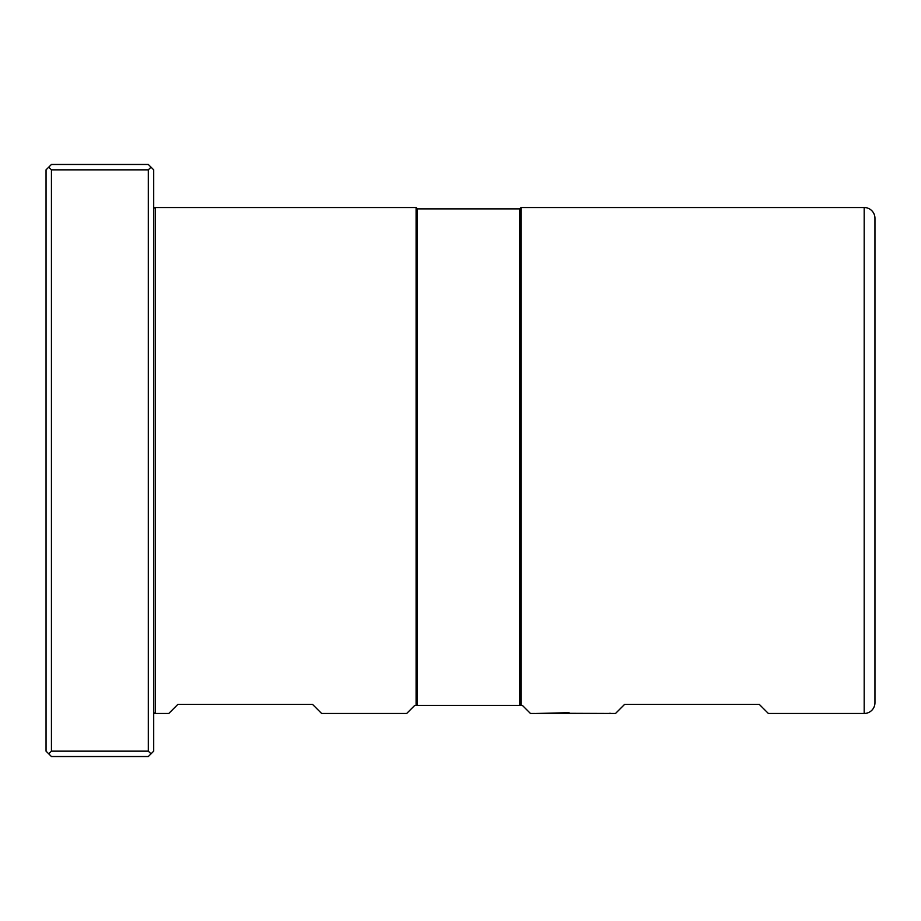 <?xml version="1.0" encoding="UTF-8"?>
<svg xmlns="http://www.w3.org/2000/svg" width="921" height="921" viewBox="0 0 921 921"><rect width="100%" height="100%" fill="white"/><g stroke="black" fill="none" stroke-linecap="round" stroke-linejoin="round"><path stroke-width="1.38" d="M874.95 218.289A10.764 10.764 0 0 0 864.186 207.524L864.186 713.476A10.764 10.764 0 0 0 874.95 702.711L874.95 218.289M153.703 711.864A1.612 1.612 0 0 0 155.315 713.476L155.315 207.524L416.096 207.524L416.096 705.405L522.403 705.405L530.473 713.476L535.32 713.476M155.315 207.524A1.612 1.612 0 0 0 153.703 209.136M417.443 705.405L417.443 208.871L519.709 208.871L521.056 207.524L521.056 705.405M538.543 713.476L608.516 713.476L535.849 713.476L568.487 712.704L570.099 713.315L615.516 713.476L624.668 704.323L759.226 704.323L768.379 713.476L864.186 713.476M610.669 713.349L609.598 713.315M567.946 713.349L569.017 713.384L569.017 712.693M155.315 713.476L168.773 713.476L177.926 704.323L312.484 704.323L321.636 713.476L406.679 713.476L414.749 705.405L416.096 705.405M519.709 208.871L519.709 705.405M153.703 751.156L153.703 169.844L151.009 167.15L148.316 169.844L148.316 751.156L151.009 753.85L153.703 751.156M151.009 753.85L148.316 756.532L51.438 756.532L46.05 751.156L46.05 169.844L51.438 164.468L148.316 164.468L151.009 167.15M48.744 753.85L51.438 751.156L51.438 169.844L48.744 167.15M51.438 169.844L148.316 169.844M148.316 751.156L51.438 751.156M521.056 207.524L864.186 207.524M417.443 208.871L416.096 207.524"/></g></svg>
